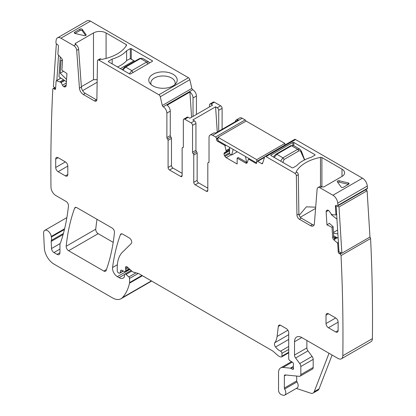 <?xml version="1.0" encoding="UTF-8"?>
<svg xmlns="http://www.w3.org/2000/svg" width="416" height="416" viewBox="0 0 416 416"><rect width="100%" height="100%" fill="white"/><g stroke="black" fill="none" stroke-linecap="round" stroke-linejoin="round"><path stroke-width="0.62" d="M196.425 114.452L196.425 96.023A5.138 2.969 -120 0 0 192.795 89.731L192.795 89.731A1.373 0.79 -120 0 1 191.854 88.405L189.826 79.69A2.054 1.186 -120 0 0 188.438 77.709L90.459 21.138A6.854 3.957 -120 0 0 87.032 20.8L57.481 37.861A6.854 3.957 -120 0 0 56.087 40.487A1702.485 982.935 -120 0 0 55.91 42.552A1.373 0.79 -120 0 0 56.805 44.143L57.533 44.621A1.373 0.79 -120 0 1 58.427 46.337L57.907 54.085A0.686 0.395 -120 0 0 58.209 54.818L61.459 58.23A2.397 1.383 60 0 1 62.504 60.788L61.88 70.184L66.95 73.549L66.139 85.696A2.397 1.383 -120 0 1 65.65 86.653A2.397 1.383 -120 0 1 65.556 86.7L65.062 86.902A2.397 1.383 -120 0 1 63.83 86.663L63.664 86.549A2.397 1.383 -120 0 1 62.504 85.207L60.96 82.373L56.477 80.735A0.686 0.395 -120 0 0 56.254 80.751A0.686 0.395 -120 0 0 56.108 81.026L55.593 88.774A1.373 0.79 -120 0 1 55.312 89.32A1.373 0.79 -120 0 1 54.553 89.206L53.83 88.728A1.373 0.79 -120 0 0 53.076 88.613A1.373 0.79 -120 0 0 52.796 89.154A1.373 0.79 -120 0 0 52.79 89.159A1702.485 982.935 -120 0 0 50.981 187.221A6.854 3.957 -120 0 0 55.822 195.53L66.05 201.438A3.427 1.976 -120 0 1 68.458 205.936A249.376 143.978 -120 0 1 60.627 242.518A6.854 3.957 -120 0 1 60.258 243.272A3.427 1.976 -120 0 0 59.951 244.457L59.951 252.678L57.044 254.353A4.113 2.371 -120 0 0 59.098 254.561A4.113 2.371 -120 0 0 59.951 252.678M90.459 21.138L60.908 38.199A6.854 3.957 -120 0 0 57.481 37.861M75.561 44.424A1.373 0.79 180 0 1 75.156 43.862A1.373 0.79 180 0 1 75.561 43.3L75.748 44.533A4.113 2.371 60 0 1 78.645 49.265L81.385 87.053A5.481 3.167 60 0 0 85.249 93.366L83.309 94.489A5.481 3.167 60 0 1 79.451 88.171L76.705 50.383L78.645 49.265M75.561 43.3L93.486 32.952A8.908 5.143 180 0 1 106.08 32.952L126.178 44.559A1.373 0.79 180 0 1 126.578 45.115A1.373 0.79 180 0 1 126.5 45.375A39.052 22.547 180 0 1 102.404 59.29A1.373 0.79 180 0 1 100.984 59.103L98.914 60.143L158.891 94.77A2.054 1.186 -120 0 1 160.274 96.751L162.302 105.466A1.373 0.79 -120 0 0 163.228 106.787L163.244 106.792A5.138 2.969 60 0 1 166.878 113.084L170.269 111.129A5.138 2.969 60 0 0 167.149 105.175L189.914 92.03A5.138 2.969 60 0 1 193.034 97.984L193.034 116.412M60.908 38.199L73.809 45.651A4.113 2.371 60 0 1 76.705 50.383M86.029 35.214L86.029 34.611L82.259 29.359A1.373 0.79 180 0 0 80.028 29.099L74.698 32.178L74.698 33.296M86.029 34.611A1.373 0.79 180 0 1 86.133 34.913A1.373 0.79 180 0 1 84.24 35.641L75.14 33.467A1.373 0.79 180 0 1 74.298 32.739A1.373 0.79 180 0 1 74.698 32.178M152.948 74.277A14.217 8.206 180 0 1 171.064 73.32A14.217 8.206 180 0 1 175.978 83.434A14.217 8.206 180 0 1 173.051 85.883A14.217 8.206 180 0 1 150.025 83.434A14.217 8.206 180 0 1 152.948 74.277M108.503 61.76A0.686 0.395 180 0 1 108.3 61.485A0.686 0.395 180 0 1 108.503 61.204L108.503 61.76L129.574 73.928A0.686 0.395 180 0 0 130.541 73.928L152.344 61.344A0.686 0.395 180 0 0 152.542 61.064A0.686 0.395 180 0 0 152.344 60.783L131.269 48.615L131.269 59.129M108.503 61.204L112.174 59.082A33.228 19.183 180 0 0 126.625 50.736L130.302 48.615A0.686 0.395 180 0 1 131.269 48.615M222.102 129.314L222.102 108.332A2.054 1.186 -120 0 0 220.652 105.815L217.256 107.77L215.587 106.808L192.821 119.954L194.49 120.916L191.1 122.876L184.803 119.241A2.054 1.186 60 0 0 183.773 119.137L187.164 117.177A2.054 1.186 60 0 1 188.193 117.281L189.862 118.243L212.628 105.097L210.959 104.135A2.054 1.186 60 0 0 209.934 104.031L213.325 102.076A2.054 1.186 -120 0 1 214.349 102.18L220.652 105.815M217.984 137.836L216.533 138.679A1.373 0.79 -120 0 0 215.561 136.999L212.654 135.32L242.206 118.258A5.138 2.969 -120 0 0 239.637 118.004L236.246 119.964A5.138 2.969 -120 0 0 235.217 121.742M242.206 118.258L245.112 119.938L215.561 136.999M245.996 121.108A1.373 0.79 -120 0 0 245.112 119.938M327.148 210.148L326.971 210.252A2.397 1.383 -120 0 1 327.054 210.194A2.397 1.383 -120 0 1 328.125 210.246L328.297 210.33A2.397 1.383 -120 0 1 329.529 211.51L331.302 214.188L332.202 214.62L335.613 214.978A0.686 0.395 -120 0 0 335.774 214.947A0.686 0.395 -120 0 0 335.915 214.588L335.395 206.248A1.373 0.79 -120 0 1 335.681 205.535A1.373 0.79 -120 0 1 336.289 205.561L337.017 205.92A1.373 0.79 -120 0 0 337.631 205.951L367.182 188.89A1.373 0.79 -120 0 0 367.463 188.308A1702.485 982.935 -120 0 0 367.292 186.04A6.854 3.957 -120 0 0 362.466 178.183L295.563 139.552A2.054 1.186 -120 0 0 294.533 139.454L264.982 156.515A2.054 1.186 -120 0 0 264.623 156.993L262.595 163.368A1.373 0.79 -120 0 1 262.356 163.686A1.373 0.79 -120 0 1 261.669 163.618L257.707 161.33A1.373 0.79 -120 0 0 257.026 161.262A1.373 0.79 -120 0 0 256.74 161.892L256.74 162.729A1.373 0.79 -120 0 1 256.459 163.358A1.373 0.79 -120 0 1 255.772 163.29L248.784 159.255A0.686 0.395 -120 0 0 248.44 159.224A0.686 0.395 -120 0 0 248.321 159.375L247.239 162.604A2.397 1.383 60 0 1 246.823 163.145A2.397 1.383 60 0 1 245.627 163.025L246.714 162.396L247.234 162.62M292.24 362.118L283.026 367.437A10.275 5.933 -120 0 0 280.67 367.895A10.275 5.933 -120 0 0 278.538 372.601L278.538 390.291A3.427 1.976 -120 0 0 281.466 394.716L282.927 395.2A5.138 2.969 -120 0 0 284.742 395.112L297.097 387.977A5.138 2.969 -120 0 0 297.014 381.904A1.373 0.79 -120 0 1 296.707 380.91L284.352 388.045L284.352 375.955A2.054 1.186 -120 0 1 284.778 375.019A2.054 1.186 -120 0 1 285.251 374.925L299.328 376.319A3.427 1.976 -120 0 0 300.113 376.168L312.468 369.034A3.427 1.976 -120 0 0 313.175 367.468L313.175 359.382A3.427 1.976 -120 0 0 312.094 356.429L307.96 350.87A3.427 1.976 -120 0 1 306.878 347.916L294.528 355.046L294.528 341.734A10.275 5.933 -120 0 1 296.655 337.028A10.275 5.933 -120 0 1 301.792 337.537L338 358.441A6.854 3.957 -120 0 0 341.427 358.779L370.978 341.723A6.854 3.957 -120 0 0 372.393 338.666A1702.485 982.935 -120 0 0 370.583 238.514A1702.485 982.935 -120 0 0 370.583 238.503A1.373 0.79 -120 0 0 369.855 237.089M64.615 228.748L51.277 236.449A5.481 3.167 -120 0 0 48.599 231.494A5.481 3.167 -120 0 0 44.736 230.376A5.481 3.167 -120 0 0 43.607 233.152L44.34 248.014A13.702 7.909 -120 0 0 54.012 264.129L112.476 297.882A17.129 9.89 -120 0 0 121.035 298.73L150.587 281.668A17.129 9.89 -120 0 0 151.528 280.992M97.016 219.315A239.788 138.44 -120 0 0 95.748 229.18A3.427 1.976 -120 0 0 98.155 233.672L113.199 242.362M83.309 94.489L94.453 100.922A3.427 1.976 60 0 0 96.164 101.088A3.427 1.976 60 0 0 96.876 99.57L97.464 60.954A2.054 1.186 60 0 1 97.89 60.044L99.824 58.921A2.054 1.186 60 0 1 100.854 59.025M97.89 60.044A2.054 1.186 60 0 1 98.914 60.143M96.834 100.012A3.427 1.976 60 0 1 96.392 99.798L85.249 93.366M81.359 86.705L93.486 79.706L97.178 79.643M85.67 35.506L82.259 30.758A1.373 0.79 -0 0 0 80.028 30.498L74.968 33.42M151.185 84.646A12.163 7.02 180 0 1 150.842 82.987A12.163 7.02 180 0 1 154.404 78.026A12.163 7.02 180 0 1 167.653 76.502A12.163 7.02 180 0 1 175.162 82.987A12.163 7.02 180 0 1 174.819 84.646M126.625 60.653L126.625 50.736M112.174 63.882L112.174 59.082M209.508 106.902L209.508 104.972A2.054 1.186 60 0 1 209.934 104.031M51.277 236.449A6.854 3.957 -120 0 0 51.386 237.032A6.854 3.957 -120 0 1 51.329 240.417A3.427 1.976 -120 0 0 51.204 241.4L51.527 248.524A3.427 1.976 -120 0 0 53.945 252.564L57.044 254.353M121.035 298.73A17.129 9.89 -120 0 0 122.413 297.627A65.083 37.575 -120 0 0 129.511 283.176A3.427 1.976 -120 0 0 129.574 282.589L129.574 278.434A1.373 0.79 -120 0 0 128.856 276.942L126.012 274.42A1.711 0.988 -120 0 0 124.842 274.102A1.711 0.988 -120 0 0 124.488 274.888L124.488 276.286A1.711 0.988 -120 0 1 124.374 276.812A8.221 4.748 -120 0 1 123.214 278.06A8.221 4.748 -120 0 1 119.101 277.654L117.364 276.65A6.854 3.957 -120 0 1 112.57 267.509A239.788 138.44 -120 0 1 120.406 234.692A3.427 1.976 -120 0 1 120.978 233.964A3.427 1.976 -120 0 1 122.694 234.135L129.308 237.957A3.427 1.976 -120 0 1 131.472 240.744A3.427 1.976 -120 0 1 131.253 243.542L122.47 252.174A37.679 21.757 -120 0 0 117.244 267.457L117.244 270.988A1.373 0.79 -120 0 0 118.212 272.667L118.929 273.078A1.711 0.988 -120 0 0 119.782 273.161A1.711 0.988 -120 0 0 120.099 272.714L120.656 270.634A1.711 0.988 -120 0 1 120.968 270.192A1.711 0.988 -120 0 1 121.722 270.218L124.592 271.591A1.711 0.988 -120 0 0 125.346 271.617A1.711 0.988 -120 0 0 125.7 270.832L125.7 269.308A3.427 1.976 -120 0 0 125.549 268.247A2.054 1.186 -120 0 1 125.882 266.666A2.054 1.186 -120 0 1 127.286 267.046L132.241 271.44A3.427 1.976 -120 0 0 133.494 272.163L138.304 273.452A3.427 1.976 -120 0 1 138.928 273.718L272.23 350.678A6.854 3.957 -120 0 1 273.484 351.593L277.675 355.311A6.854 3.957 -120 0 0 280.181 356.756L281.034 356.985A1.711 0.988 -120 0 0 281.575 356.933A1.711 0.988 -120 0 0 281.934 356.153L281.934 353.35A1.711 0.988 -120 0 0 280.576 351.177A10.962 6.328 -120 0 1 275.574 347.027A3.427 1.976 -120 0 1 274.773 342.732A23.977 13.842 -120 0 0 277.092 336.461L278.32 326.42A3.427 1.976 -120 0 1 279.006 325.203A3.427 1.976 -120 0 1 280.722 325.374L286.291 328.588A3.427 1.976 -120 0 1 288.714 332.784L288.714 358.571A1.711 0.988 -120 0 0 289.874 360.641L292.396 362.211A1.711 0.988 -120 0 1 293.478 364.738A3.427 1.976 -120 0 0 293.316 365.648L293.316 366.829A3.427 1.976 -120 0 0 293.478 367.926A1.711 0.988 -120 0 1 293.202 369.257A1.711 0.988 -120 0 1 292.349 369.174L290.893 368.332A1.711 0.988 -120 0 0 290.43 368.17L283.026 367.437M332.108 355.04L319.072 388.872A6.854 3.957 -120 0 1 317.949 390.265L313.102 393.058A6.854 3.957 -120 0 1 310.684 393.182L296.332 388.419M341.427 358.779A6.854 3.957 -120 0 0 342.841 355.727A1702.485 982.935 -120 0 0 341.032 255.57A1.373 0.79 -120 0 0 341.032 255.564A1.373 0.79 -120 0 0 339.992 253.942L339.269 253.583A1.373 0.79 -120 0 1 338.229 251.95L337.714 243.604A0.686 0.395 -120 0 0 337.345 242.892L333.934 239.959A2.397 1.383 60 0 1 332.649 237.458L333.736 236.829L334.714 239.512L333.934 239.959M370.583 238.514L341.032 255.57M326.971 210.252L326.544 210.574A2.397 1.383 -120 0 0 326.139 211.76L326.95 224.848L329.394 223.33L333.107 226.663L333.736 236.829M337.631 205.951A1.373 0.79 -120 0 0 337.912 205.369A1702.485 982.935 -120 0 0 337.74 203.102A6.854 3.957 -120 0 0 332.914 195.244L320.013 187.793A4.113 2.371 -120 0 0 317.959 187.59A4.113 2.371 -120 0 0 317.117 189.186L314.376 223.803A5.481 3.167 -120 0 1 313.253 225.935A5.481 3.167 -120 0 1 310.513 225.659L299.369 219.227A3.427 1.976 -120 0 1 296.951 215.082L296.358 175.786A2.054 1.186 -120 0 0 294.908 173.3L266.011 156.614A2.054 1.186 -120 0 0 264.982 156.515M367.463 188.308L337.912 205.369M314.044 225.066A5.481 3.167 -120 0 1 312.452 224.541L301.309 218.109A3.427 1.976 -120 0 1 298.886 213.964L298.298 174.668A2.054 1.186 -120 0 0 296.847 172.182L296.712 172.104A1.373 0.79 180 0 1 296.312 171.543A1.373 0.79 180 0 1 296.39 171.283A39.052 22.547 180 0 1 320.486 157.373A1.373 0.79 180 0 1 321.906 157.56L321.906 186.649M342.004 169.161A8.908 5.143 180 0 1 344.609 172.801A8.908 5.143 180 0 1 342.004 176.436L342.004 169.161L321.906 157.56M317.959 187.59L319.894 186.472A4.113 2.371 -120 0 1 321.953 186.675L322.14 186.784A1.373 0.79 180 0 0 324.08 186.784L342.004 176.436M343.346 187.283A1.373 0.79 180 0 1 341.115 187.023L337.345 181.771A1.373 0.79 180 0 1 337.241 181.47A1.373 0.79 180 0 1 339.134 180.736L348.234 182.915A1.373 0.79 180 0 1 349.076 183.643A1.373 0.79 180 0 1 348.676 184.205L343.346 187.283M314.876 155.178L311.199 157.3A33.228 19.183 180 0 0 296.748 165.641L293.072 167.762A0.686 0.395 180 0 1 292.105 167.762L271.029 155.6A0.686 0.395 180 0 1 270.832 155.319A0.686 0.395 180 0 1 271.029 155.038L292.833 142.454A0.686 0.395 180 0 1 293.8 142.454L314.876 154.622A0.686 0.395 180 0 1 315.073 154.898A0.686 0.395 180 0 1 314.876 155.178L314.876 154.622M229.611 150.732L224.042 153.951A2.397 1.383 -120 0 0 224.536 155.62L224.999 156.416A2.397 1.383 -120 0 0 226.195 157.685L237.151 164.008L237.151 158.132L238.202 157.482L246.714 162.396M229.611 149.724L224.536 152.656L229.611 149.724L226.028 151.793L226.086 150.587L224.947 145.881A0.686 0.395 -120 0 0 224.489 145.231L217.5 141.196A1.373 0.79 -120 0 1 216.533 139.516L216.533 138.679M236.246 119.964A5.138 2.969 -120 0 1 238.3 119.964L215.535 133.11A5.138 2.969 -120 0 0 213.476 133.11L210.085 135.065A5.138 2.969 -120 0 0 209.024 137.42L209.024 161.918A1.373 0.79 -120 0 1 208.738 162.542A1.373 0.79 -120 0 1 208.416 162.604A1.373 0.79 -120 0 0 208.094 162.661A1.373 0.79 -120 0 0 207.813 163.29L207.813 190.419L206.357 191.261A2.054 1.186 -120 0 0 207.386 191.36A2.054 1.186 -120 0 0 207.813 190.419M212.654 135.32A5.138 2.969 -120 0 0 210.085 135.065M218.712 131.274L218.712 110.287A2.054 1.186 -120 0 0 217.256 107.77M66.196 246.241A3.427 1.976 -120 0 0 68.604 250.734L103.818 271.066A3.427 1.976 -120 0 0 105.529 271.237A3.427 1.976 -120 0 0 106.106 270.509A239.788 138.44 -120 0 0 114.462 232.487A3.427 1.976 -120 0 0 112.055 227.994L76.887 207.693A3.427 1.976 -120 0 0 75.176 207.522A3.427 1.976 -120 0 0 74.604 208.25A239.788 138.44 -120 0 0 66.196 246.241L95.748 229.18M284.742 395.112A5.138 2.969 -120 0 0 284.658 389.038A1.373 0.79 -120 0 1 284.352 388.045M296.707 380.91L296.707 376.059M300.113 376.168A3.427 1.976 -120 0 0 300.825 374.598L300.825 366.517A3.427 1.976 -120 0 0 299.744 363.563L295.61 358.004A3.427 1.976 -120 0 1 294.528 355.046M306.878 347.916L306.878 340.475M332.649 237.458L332.02 227.339L333.107 226.663M332.02 227.339L326.95 224.848M237.151 158.132L245.627 163.025M224.042 153.951L224.042 153.754A2.397 1.383 -120 0 1 224.536 152.656M193.159 153.629L196.55 151.674A1.373 0.79 -120 0 1 195.941 150.285L192.551 152.24A1.373 0.79 -120 0 0 193.159 153.629A1.373 0.79 60 0 1 193.762 155.017L193.762 182.312A2.054 1.186 60 0 0 195.218 184.829L206.357 191.261M195.218 184.829L198.609 182.868L207.813 188.183M198.609 182.868A2.054 1.186 60 0 1 197.153 180.352L197.153 153.057A1.373 0.79 60 0 0 196.55 151.674M195.941 150.285L195.941 123.432A2.054 1.186 -120 0 0 194.49 120.916M192.551 152.24L192.551 125.393A2.054 1.186 -120 0 0 191.1 122.876M183.326 147.155L182.421 147.675A1.373 0.79 -120 0 1 182.744 147.618A1.373 0.79 60 0 0 183.066 147.555A1.373 0.79 60 0 0 183.347 146.926L183.347 120.078A2.054 1.186 60 0 1 183.773 119.137M182.421 147.675A1.373 0.79 -120 0 0 182.135 148.304L182.135 175.599L180.684 176.436A2.054 1.186 -120 0 0 181.709 176.54A2.054 1.186 -120 0 0 182.135 175.599M172.931 168.043L169.541 170.004A2.054 1.186 60 0 1 168.09 167.487L171.48 165.526A2.054 1.186 60 0 0 172.931 168.043L182.135 173.358M169.541 170.004L180.684 176.436M168.09 167.487L168.09 140.358A1.373 0.79 60 0 0 167.482 138.97A1.373 0.79 60 0 1 166.878 137.582L166.878 113.084M171.48 165.526L171.48 138.398L168.09 140.358M167.482 138.97L170.872 137.01A1.373 0.79 60 0 1 171.48 138.398M170.872 137.01A1.373 0.79 60 0 1 170.269 135.626L170.269 111.129M55.697 167.487A3.427 1.976 -120 0 0 58.12 171.683L65.385 175.88A3.427 1.976 -120 0 0 67.101 176.046A3.427 1.976 -120 0 0 67.808 174.481L67.808 166.088A3.427 1.976 -120 0 0 65.385 161.892L55.697 167.487L55.697 159.094A3.427 1.976 -120 0 1 56.404 157.529A3.427 1.976 -120 0 1 58.12 157.695L65.385 161.892M335.707 331.947A3.427 1.976 -120 0 0 337.418 332.114A3.427 1.976 -120 0 0 338.125 330.548L335.707 331.947L328.437 327.751A3.427 1.976 -120 0 1 326.014 323.554L326.014 315.162A3.427 1.976 -120 0 1 326.726 313.596A3.427 1.976 -120 0 1 328.437 313.763L335.707 317.959L326.014 323.554M338.125 330.548L338.125 322.156A3.427 1.976 -120 0 0 335.707 317.959M97.136 82.264L82.612 90.652M189.914 92.03L191.589 117.244M215.587 106.808L217.272 132.106M313.102 393.058A6.854 3.957 -120 0 0 314.231 391.669L329.03 353.262M299.161 215.368L306.384 206.825L315.692 207.194M348.405 184.361A1.373 0.79 -0 0 0 348.234 184.314L348.234 182.915M339.134 180.736L339.134 182.135L348.234 184.314M339.134 182.135A1.373 0.79 -0 0 0 337.704 182.276M300.284 217.256L315.593 208.421M130.302 58.687L126.849 60.398A33.228 19.183 180 0 1 117.525 66.971M147.81 64.126L146.598 62.078L148.73 61.922M142.402 58.266L140.483 58.552L146.598 62.078L131.82 70.611L125.705 67.08L122.912 70.086M129.324 73.783L131.82 70.611L133.032 72.66M304.517 159.91L301.132 152.485A1.711 0.733 -17.2 0 0 301.61 151.726A1.711 0.733 -17.2 0 0 301.605 151.71L304.725 160.009M290.701 145.683L293.592 145.558L290.701 145.683L275.922 154.216L276.775 154.3L274.222 157.44M280.628 161.143L282.89 157.83L276.775 154.3L291.554 145.772L297.669 149.302L299.957 149.235M301.132 152.485L301.475 151.278L299.874 149.183L293.582 145.548M58.536 55.162L56.852 80.408M55.635 88.176L53.404 86.7L56.342 43.69M66.503 81.765L58.958 76.762L60.278 56.987M62.509 60.653L61.074 60.138L60.206 73.18L66.654 79.503M60.206 73.18L63.513 71.271M284.84 143.432L246.085 121.056L217.984 137.28L256.74 159.656L284.84 143.432L284.84 145.054M256.708 162.994L217.984 140.634L217.984 137.28M256.74 159.656L256.74 162.729M248.992 158.538L248.992 158.907M233.158 149.396L231.65 155.028L229.611 153.847L229.611 147.347M246.641 162.354L245.44 156.489M231.65 155.028L237.281 151.778M341.874 253.245L338.972 251.82L336.107 205.535L339.004 206.96L341.874 253.245L369.97 237.026L367.104 190.741L365.414 189.909M339.004 206.96L367.104 190.741M338.125 238.113L333.684 235.929M336.175 214.718L336.69 214.973M336.95 219.164L331.365 214.713L331.334 214.204M333.512 233.163L337.865 233.922M333.466 232.424L337.626 230.027M75.748 44.533L73.809 45.651M188.438 77.709L158.891 94.77M189.826 79.69L160.274 96.751M126.178 44.559L126.178 45.9M106.08 32.952L106.08 58.432M93.486 32.952L93.486 79.706M80.028 30.498L80.028 29.099M82.259 30.758L82.259 29.359M152.344 60.783L152.344 61.344M130.302 48.615L130.302 58.568M214.349 102.18L210.959 104.135M188.193 117.281L184.803 119.241M196.425 96.023L193.034 97.984M163.244 106.792L192.795 89.731L163.228 106.787M191.854 88.405L162.302 105.466M61.006 78.12L56.477 80.735M63.523 79.789L60.06 81.791M55.604 88.603L54.553 89.206M55.234 87.916L53.83 88.728M64.433 229.502L51.386 237.032M151.377 280.904L122.413 297.627M142.412 275.73L129.511 283.176M141.934 275.454L129.574 282.589M138.237 273.432L129.574 278.434M135.98 272.828L128.856 276.942M131.82 271.066L126.012 274.42M124.54 274.513L119.101 277.654M129.938 269.396L117.364 276.65M117.354 264.748L112.57 267.509M121.893 233.834L120.406 234.692M123.198 270.925L120.099 272.714M121.514 270.14L120.656 270.634M129.246 268.783L125.7 270.832M128.206 267.857L125.7 269.308M127.421 267.166L125.549 268.247M288.714 352.238L281.934 356.153M288.714 349.435L281.934 353.35M288.714 346.481L280.576 351.177M288.714 339.44L275.574 347.027M288.714 334.682L274.773 342.732M287.898 330.221L277.092 336.461M280.405 325.213L278.32 326.42M293.556 368.472L292.349 369.174M293.316 366.933L290.893 368.332M293.316 366.506L290.43 368.17M372.393 338.666L342.841 355.727M341.505 253.068L339.992 253.942M340.782 252.71L339.269 253.583M338.957 251.534L338.229 251.95M338.442 243.188L337.714 243.604M338.385 242.294L337.345 242.892M337.36 237.739L334.594 239.335M337.272 237.697L334.547 239.268M336.445 237.286L334.194 238.586M336.357 237.245L334.157 238.514L336.357 237.245M335.972 237.058L334.027 238.181M335.806 236.974L333.98 238.025M334.032 236.101L333.705 236.293M328.463 210.418L326.139 211.76M336.643 214.172L335.915 214.588M336.123 205.826L335.395 206.248M367.292 186.04L337.74 203.102M362.466 178.183L332.914 195.244M296.847 172.182L294.908 173.3M321.953 186.675L320.013 187.793M295.563 139.552L266.011 156.614M262.704 163.02L261.669 163.618M264.488 157.42L257.707 161.33M256.5 162.869L255.772 163.29M249.512 158.834L248.784 159.255M231.223 154.778L226.195 157.685M226.013 145.267L224.947 145.881M229.611 148.548L226.086 150.587M225.217 144.81L224.489 145.231M218.228 140.774L217.5 141.196M217.984 138.679L216.533 139.516M222.102 108.332L218.712 110.287M98.155 233.672L68.604 250.734M76.092 207.386L74.604 208.25M106.449 269.547L103.818 271.066M94.453 100.922L96.392 99.798M79.451 88.171L81.385 87.053M65.91 86.419L65.062 86.902M66.165 85.316L63.83 86.663M66.18 85.098L63.664 86.549M66.321 83.002L62.504 85.207M64.646 80.532L61.126 82.566M64.418 80.382L60.96 82.373M63.591 79.83L60.133 81.827M59.951 249.096L53.945 252.564M60.107 243.568L51.527 248.524M63.118 234.52L51.204 241.4M63.414 233.444L51.329 240.417M297.014 381.904L284.658 389.038M286.01 374.998L284.352 375.955M313.175 367.468L300.825 374.598M313.175 359.382L300.825 366.517M312.094 356.429L299.744 363.563M307.96 350.87L295.61 358.004M301.792 337.537L294.528 341.734M327.387 210.085L326.544 210.574M312.452 224.541L310.513 225.659M301.309 218.109L299.369 219.227M298.886 213.964L296.951 215.082M298.298 174.668L296.358 175.786M229.611 153.754L224.999 156.416M229.611 152.688L224.536 155.62M229.611 150.535L224.042 153.754M229.611 149.609L226.101 151.637M229.611 148.652L226.101 150.68M208.952 162.292L208.416 162.604M193.762 182.312L197.153 180.352M193.762 155.017L197.153 153.057M195.941 123.432L192.551 125.393M182.744 147.618L183.279 147.306M166.878 137.582L170.269 135.626M67.808 166.088L58.12 171.683M58.12 157.695L55.697 159.094M67.808 174.481L65.385 175.88M338.125 322.156L328.437 327.751M328.437 313.763L326.014 315.162M319.072 388.872L314.231 391.669M320.486 186.285L320.486 157.373M296.39 171.803L296.39 171.283M293.8 145.678L293.8 142.454M292.833 145.272L292.833 142.454M271.029 155.6L271.029 155.038M130.229 58.531L134.176 60.923A2.74 1.581 60 0 1 134.701 61.308M130.057 58.547L133.936 60.783L120.37 68.614M134.768 61.272L133.936 60.783A3.084 1.778 60 0 1 134.654 61.339M139.329 58.864L140.483 58.552L125.705 67.08L124.55 67.397M282.838 162.521L284.05 159.484L298.823 150.951C299.822 150.509 300.544 150.873 300.997 152.043M284.05 159.484L282.89 157.83L297.669 149.302L298.823 150.951M60.918 78.057L56.254 80.751M54.792 87.62L53.076 88.613M66.877 217.594L44.736 230.376M131.144 270.468L124.842 274.102M123.453 271.045L119.782 273.161M129.641 269.136L125.346 271.617M288.714 352.815L281.575 356.933M291.491 361.65L280.67 367.895M336.658 214.438L335.774 214.947M264.685 156.842L257.026 161.262M249.309 158.72L248.44 159.224M208.998 162.141L208.094 162.661M148.684 61.89L142.386 58.256L139.625 58.464L124.545 67.189L122.247 69.696M149.656 62.894L148.668 61.885M301.61 151.726L301.475 151.278M275.922 154.216L274.326 155.719L273.608 157.087"/></g></svg>
